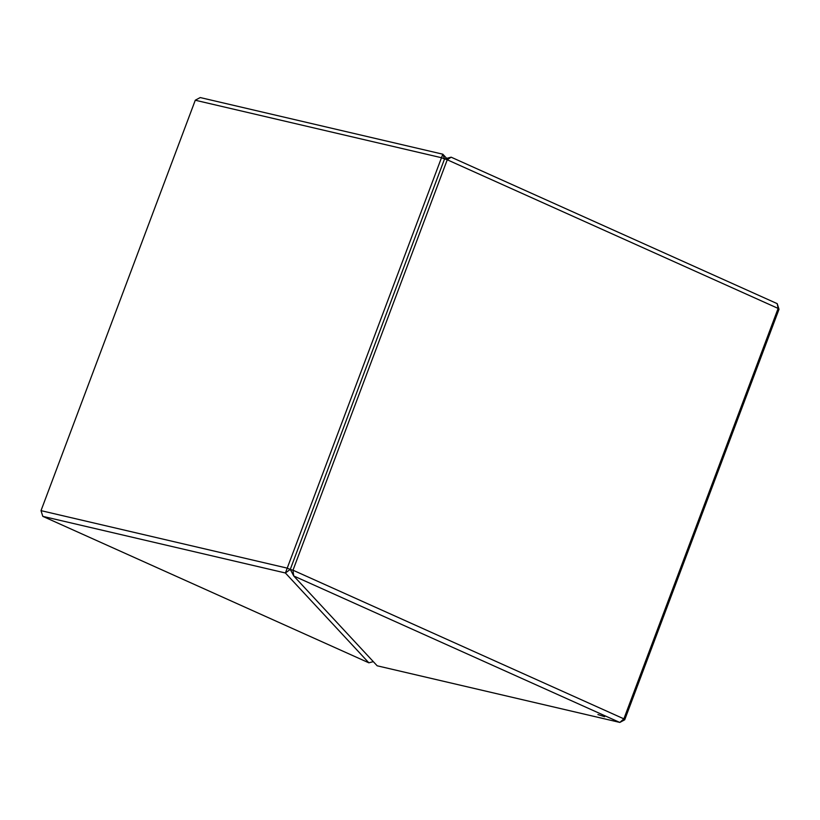 <?xml version="1.0" encoding="UTF-8"?>
<svg xmlns="http://www.w3.org/2000/svg" width="820" height="820" viewBox="0 0 820 820"><rect width="100%" height="100%" fill="white"/><g stroke="black" fill="none" stroke-linecap="round" stroke-linejoin="round"><path stroke-width="1.23" d="M604.627 716.721L597.913 714.548L604.627 716.721M623.856 718.884L624.727 719.765L779 309.304L778.149 308.392L777.196 303.646L451.143 157.184L447.269 159.736L292.965 570.269L293.714 575.947L377.179 665.799L619.848 722.42L623.856 718.884L778.129 308.422L447.31 159.808M624.707 719.796L619.848 722.42M619.776 722.441L293.734 575.968L290.28 569.367L444.542 158.947L451.123 157.184M293.047 570.228L623.866 718.843M290.311 569.439L292.965 570.269M447.269 159.736L444.624 158.906M777.227 303.707L779 309.304M373.325 661.637L368.856 662.816L285.401 572.995L290.28 569.367L444.542 158.947L441.508 157.676L442.82 154.201L444.501 158.865M290.188 569.398L287.195 568.209L285.421 572.985L42.804 516.354L368.856 662.816M446.674 158.362L442.82 154.201L200.223 97.559L195.293 100.204L41.01 510.645L42.804 516.354M287.195 568.209L441.508 157.676M441.416 157.707L195.273 100.235M41.01 510.645L287.154 568.116"/></g></svg>
